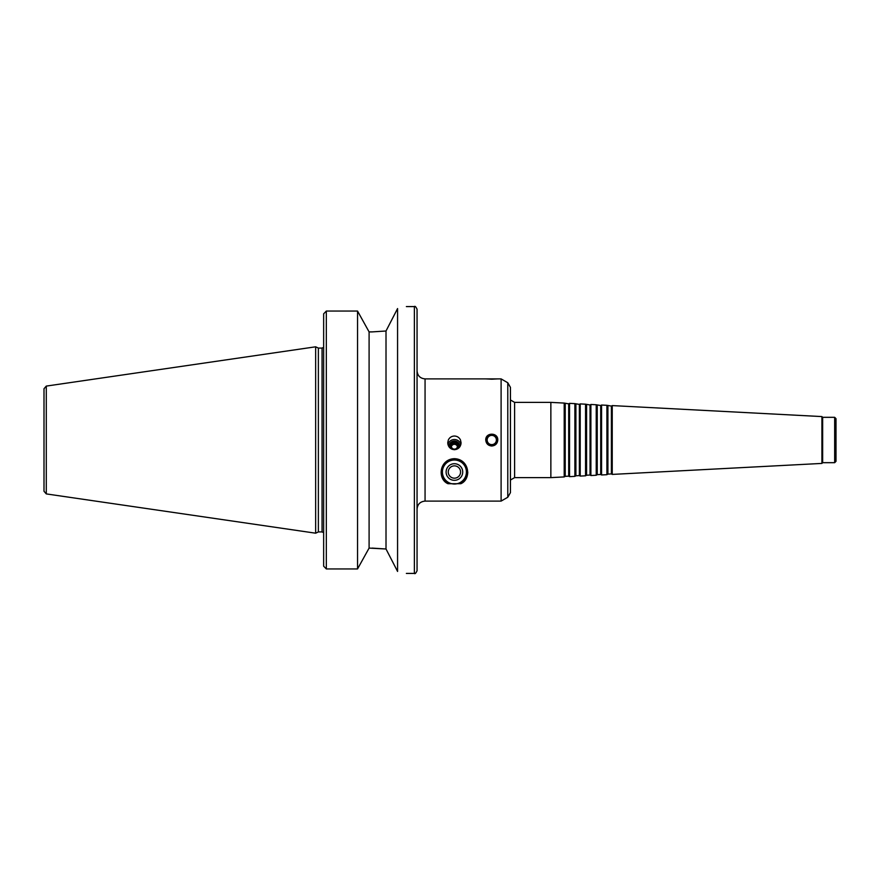 <?xml version="1.0" encoding="UTF-8"?>
<svg xmlns="http://www.w3.org/2000/svg" width="880" height="880" viewBox="0 0 880 880"><rect width="100%" height="100%" fill="white"/><g stroke="black" fill="none" stroke-linecap="round" stroke-linejoin="round"><path stroke-width="1.32" d="M514.602 440L514.602 477.62L510.444 480.029L510.444 492.635L510.444 387.365L510.444 399.971L514.602 402.38L514.602 440M514.602 402.38L550.858 402.38L550.858 477.62L514.602 477.62M565.224 403.667L565.224 476.333L568.689 476.157L568.689 403.843L564.201 403.073L564.201 476.927L550.858 477.62M568.689 403.843L569.547 403.359L569.547 476.641L568.689 476.157M575.894 404.217L575.894 475.783L579.37 475.596L579.37 404.404L574.882 403.634L574.882 476.366L569.547 476.641M579.37 404.404L580.217 403.909L580.217 476.091L579.37 475.596M586.575 404.778L586.575 475.222L590.04 475.035L590.04 404.965L585.552 404.195L585.552 475.805L580.217 476.091M590.04 404.965L590.887 404.47L590.887 475.53L590.04 475.035M597.245 405.339L597.245 474.661L600.71 474.474L600.71 405.526L596.222 404.756L596.222 475.244L590.887 475.53M600.71 405.526L601.568 405.031L601.568 474.969L600.71 474.474M607.915 405.9L607.915 474.1L611.391 473.924L611.391 406.076L606.903 405.306L606.903 474.694L601.568 474.969M611.391 406.076L612.238 405.592L612.238 474.408L611.391 473.924M821.92 463.419L822.657 462.682L822.657 417.318L821.92 416.581L821.92 463.419L612.238 474.408M822.657 417.318L834.669 417.318L834.669 462.682L822.657 462.682M834.669 417.318L836 418.649L836 461.351L834.669 462.682M449.163 447.051A5.313 5.225 180 0 1 454.41 441.023A5.313 5.225 180 0 1 459.657 447.051M447.942 444.488A6.666 6.556 180 0 1 460.878 444.488M452.177 449.317A3.949 3.883 180 0 1 451.451 443.531A3.949 3.883 180 0 1 457.369 443.531A3.949 3.883 180 0 1 456.632 449.317M454.41 449.141A3.08 3.025 180 0 1 451.33 446.105A3.08 3.025 180 0 1 454.41 443.08A3.08 3.025 180 0 1 457.49 446.105A3.08 3.025 180 0 1 454.41 449.141M451.396 446.71A3.08 3.025 180 0 1 457.424 446.71M454.41 436.029C457.226 436.15 459.25 437.481 460.493 440L461.076 442.794C460.724 446.941 458.502 449.24 454.41 449.713C450.318 449.24 448.096 446.941 447.744 442.794L448.327 440C449.57 437.481 451.594 436.15 454.41 436.029M460.834 483.714L460.548 483.714A13.211 13.211 0 0 0 454.41 458.81A13.211 13.211 0 0 0 448.272 483.714L447.986 483.714C437.129 479.116 439.23 459.162 454.41 458.678C469.59 459.162 471.691 479.116 460.834 483.714A13.343 13.343 0 0 0 467.753 472.021M454.41 465.861A6.16 6.16 0 0 0 449.075 475.101A6.16 6.16 0 0 0 459.745 475.101A6.16 6.16 0 0 0 454.41 465.861M454.41 463.716A8.316 8.316 0 0 0 447.216 476.179A8.316 8.316 0 0 0 461.604 476.179A8.316 8.316 0 0 0 454.41 463.716M454.41 460.009A12.012 12.012 0 0 0 444.015 478.027A12.012 12.012 0 0 0 464.805 478.027A12.012 12.012 0 0 0 454.41 460.009M460.548 483.714L448.272 483.714M486.079 440A5.698 5.698 0 0 0 494.615 444.928A5.698 5.698 0 0 0 494.615 435.072A5.698 5.698 0 0 0 486.079 440M491.766 446.006C488.125 445.643 486.123 443.641 485.76 440C485.397 432.256 498.135 432.256 497.772 440C497.42 443.641 495.418 445.643 491.766 446.006M487.146 440A4.62 4.62 0 0 0 494.076 444.004A4.62 4.62 0 0 0 494.076 435.996A4.62 4.62 0 0 0 487.146 440M491.766 379.192L485.76 378.895L497.772 378.895L491.766 379.192M417.054 370.887C417.527 375.749 420.189 378.422 425.062 378.895L425.062 501.105L501.105 501.105L501.105 378.895L497.772 378.895M397.573 308.561C409.233 305.987 409.233 305.987 397.573 308.561L386.012 331.001L372.086 331.903L386.012 331.001L386.012 548.999L397.573 571.439C409.233 574.013 409.233 574.013 397.573 571.439L397.573 308.561M372.086 331.903L369.094 331.903L357.544 311.058L326.326 311.058L323.653 313.819L323.653 566.181L326.326 568.942L357.544 568.942L369.094 548.097L386.012 548.999L372.086 548.097M326.326 568.942L326.326 311.058L357.544 311.058L357.544 568.942M323.653 345.532L323.653 313.819M369.094 331.903L369.094 548.097M323.653 566.181L323.653 534.468M318.373 440L318.373 531.927L315.645 533.192L315.645 346.808L318.373 348.073L318.373 440M417.054 440L417.054 570.757C415.855 573.265 414.964 574.156 414.381 573.419L414.381 306.581C414.964 305.844 415.855 306.735 417.054 309.243L417.054 440M46.288 493.911L46.288 386.089L44 388.729L44 491.271L46.288 493.911L315.645 533.192M318.373 348.073L322.058 348.073L322.058 531.927L323.653 532.653M501.105 378.895L507.782 382.745L507.782 497.255L501.105 501.105M564.201 403.073L550.858 402.38M565.224 476.333L564.201 476.927M574.882 403.634L569.547 403.359M575.894 475.783L574.882 476.366M585.552 404.195L580.217 403.909M586.575 475.222L585.552 475.805M596.222 404.756L590.887 404.47M597.245 474.661L596.222 475.244M606.903 405.306L601.568 405.031M607.915 474.1L606.903 474.694M821.92 416.581L612.238 405.592M406.373 573.419L414.381 573.419M406.373 306.581L414.381 306.581M318.373 531.927L322.058 531.927M322.058 348.073L323.653 347.347M425.062 501.105C420.189 501.578 417.527 504.251 417.054 509.113M425.062 378.895L485.76 378.895M507.782 497.255L510.444 492.635M507.782 382.745L510.444 387.365M46.288 386.089L315.645 346.808"/></g></svg>
